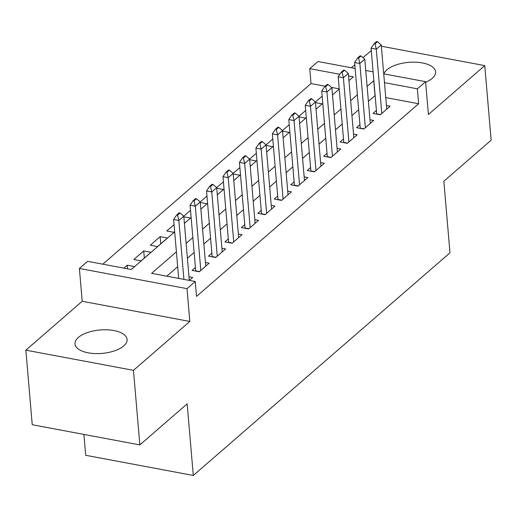 <?xml version="1.0" encoding="UTF-8"?>
<svg xmlns="http://www.w3.org/2000/svg" width="517" height="517" viewBox="0 0 517 517"><rect width="100%" height="100%" fill="white"/><g stroke="black" fill="none" stroke-linecap="round" stroke-linejoin="round"><path stroke-width="0.78" d="M425.64 82.255A26.141 11.749 -4.9 0 0 432.244 78.332A26.141 11.749 -4.9 0 0 435.605 71.85A26.141 11.749 -4.9 0 0 415.707 62.208A26.141 11.749 -4.9 0 0 386.878 69.827A26.141 11.749 -4.9 0 0 383.866 73.866M78.358 337.439A26.141 11.749 -4.9 0 0 75.004 343.928A26.141 11.749 -4.9 0 0 94.895 353.563A26.141 11.749 -4.9 0 0 123.731 345.944A26.141 11.749 -4.9 0 0 127.092 339.462A26.141 11.749 -4.9 0 0 107.193 329.82A26.141 11.749 -4.9 0 0 78.358 337.439M325.128 86.203L311.027 83.56L309.748 68.651L317.974 61.51L355.127 68.477M371.271 50.537L363.031 57.684M354.817 64.806L351.392 67.779M83.896 434.416L85.686 455.29L193.3 475.459L449.984 252.807L443.844 181.215L491.15 140.185L484.759 65.614L381.352 46.226M193.3 475.459L187.16 403.874L139.855 444.904L32.241 424.735L25.85 350.164L133.464 370.334L189.817 321.451L187.005 288.641L79.392 268.465L87.619 261.331L131.247 269.506L174.681 231.836M189.817 321.451L82.203 301.275L25.85 350.164M82.203 301.275L79.392 268.465M311.027 83.56L102.812 264.181M139.855 444.904L133.464 370.334M376.408 110.457L373.009 113.404L380.279 114.768L390.148 106.205L386.438 105.507M359.955 124.726L356.549 127.68L363.826 129.043L373.694 120.48L369.985 119.782M343.501 139.002L340.096 141.949L347.372 143.312L357.241 134.75L353.531 134.058M327.041 153.278L323.642 156.224L330.912 157.588L340.787 149.025L337.078 148.327M310.588 167.547L307.188 170.5L314.459 171.857L324.333 163.294L320.618 162.603M294.134 181.822L290.735 184.769L298.005 186.133L307.88 177.57L304.164 176.872M277.681 196.092L274.281 199.045L281.552 200.409L291.426 191.839L287.71 191.148M261.227 210.367L257.828 213.314L265.098 214.678L274.973 206.115L271.257 205.417M244.774 224.637L241.374 227.59L248.645 228.953L258.519 220.384L254.803 219.693M228.32 238.912L224.921 241.859L232.191 243.223L242.066 234.66L238.35 233.962M211.867 253.181L208.467 256.135L215.738 257.498L225.606 248.935L221.896 248.238M195.413 267.457L192.014 270.404L199.284 271.768L209.152 263.205L205.443 262.507M127.57 268.821L127.26 265.208L123.893 268.129M144.327 258.08L143.713 250.939L133.845 259.502L141.115 260.865L150.983 252.302L143.713 250.939M160.781 243.804L160.167 236.663L150.298 245.232L157.569 246.59L167.443 238.027L160.167 236.663M174.061 224.617L166.752 230.957L174.022 232.32L174.675 231.752M190.514 210.341L183.781 216.184M206.968 196.072L200.234 201.908L205.753 266.158M223.422 181.797L216.694 187.639L222.207 251.882M239.875 167.527L233.148 173.363M256.329 153.252L249.601 159.094L255.114 223.338M272.789 138.976L266.055 144.818L271.574 209.062M289.242 124.707L282.508 130.549L288.027 194.793M305.696 110.431L298.962 116.273M339.197 88.846L331.487 87.399M131.169 269.493L134.53 266.572L127.26 265.208M183.845 216.804L190.476 218.045L191.128 217.483M200.299 202.528L206.929 203.776L207.582 203.207M216.752 188.259L223.383 189.5L224.035 188.938M233.206 173.983L239.836 175.231L240.489 174.662M249.659 159.714L256.29 160.955L256.943 160.393M266.119 145.439L272.743 146.686L273.396 146.117M282.573 131.169L289.203 132.41L289.85 131.848M299.026 116.894L305.657 118.141L306.303 117.572M315.48 102.625L322.11 103.865L322.763 103.303M322.149 96.162L315.415 101.998M176.394 251.824L151.604 273.325L195.232 281.5L196.512 296.415L418.641 103.736L385.76 97.571M375.129 95.58L368.395 101.293M358.669 109.74L351.941 115.569M342.215 124.009L335.488 129.845M325.762 138.285L319.034 144.114M309.308 152.554L302.581 158.389M292.848 166.829L286.127 172.659M276.395 181.099L269.674 186.934M259.941 195.374L253.22 201.203M243.488 209.643L236.767 215.479M227.034 223.919L220.313 229.748M210.581 238.188L203.86 244.024M194.127 252.464L187.406 258.293M177.674 266.74L166.797 276.175M189.338 280.395L192.699 277.48L188.989 276.782M383.724 73.834L425.588 81.686L428.399 114.496L484.759 65.614M425.588 81.686L417.361 88.821L384.48 82.655M418.641 103.736L417.361 88.821M195.232 281.5L187.005 288.641M365.758 70.467L373.1 71.844M348.949 80.665L353.376 76.826L348.542 75.921M339.843 74.293L309.748 68.651M184.414 223.389L191.135 217.56M200.867 209.12L207.588 203.284M217.321 194.844L224.042 189.015M233.774 180.575L240.495 174.74M250.228 166.3L256.949 160.47M266.682 152.03L273.403 146.195M283.135 137.755L289.856 131.925M299.589 123.485L306.31 117.65M316.042 109.21L322.77 103.381M332.496 94.941L339.223 89.105M373.856 80.665L367.122 86.384M357.389 94.824L350.668 100.653M340.936 109.093L334.208 114.929M324.482 123.369L317.755 129.198M308.029 137.638L301.301 143.474M291.575 151.914L284.848 157.743M275.115 166.183L268.394 172.019M258.662 180.459L251.941 186.288M242.208 194.735L235.487 200.564M225.755 209.004L219.034 214.839M209.301 223.279L202.58 229.109M192.847 237.549L186.126 243.384M375.012 95.555L373.733 80.646M180.045 212.978L179.173 212.81L176.704 214.956L177.577 215.117L180.045 212.978L183.793 216.19L189.3 280.388M183.91 279.38L178.856 220.475L173.622 219.492L176.704 214.956M178.675 278.398L173.622 219.492M183.793 216.19L178.856 220.475L177.577 215.117M194.03 200.842L196.499 198.702L195.626 198.541L193.158 200.68L194.03 200.842L195.31 206.199L190.075 205.217L193.158 200.68M200.816 270.436L195.31 206.199L200.247 201.921L196.499 198.702M195.717 271.102A3.354 1.57 100.6 0 0 195.704 270.843L190.075 205.217M210.484 186.572L212.952 184.433L212.08 184.265L209.611 186.404L210.484 186.572L211.763 191.93L206.529 190.947L209.611 186.404M217.269 256.167L211.763 191.93L216.701 187.645L212.952 184.433M212.17 256.826A3.354 1.57 100.6 0 0 212.157 256.568L206.529 190.947M229.406 170.158L228.533 169.996L226.065 172.135L226.937 172.297L229.406 170.158L233.154 173.376L238.66 237.607M233.729 241.891L228.217 177.654L222.982 176.672L226.065 172.135M228.624 242.557A3.354 1.57 100.6 0 0 228.611 242.299L222.982 176.672M233.154 173.376L228.217 177.654L226.937 172.297M243.391 158.028L245.859 155.882L244.987 155.72L242.518 157.859L243.391 158.028L244.677 163.385L239.436 162.403L242.518 157.859M250.183 227.616L244.677 163.385L249.608 159.1L245.859 155.882M245.077 228.281A3.354 1.57 100.6 0 0 245.064 228.023L239.436 162.403M259.851 143.752L262.313 141.613L261.44 141.451L258.978 143.59L259.851 143.752L261.13 149.109L255.896 148.127L258.978 143.59M266.636 213.347L261.13 149.109L266.061 144.831L262.313 141.613M261.531 214.012A3.354 1.57 100.6 0 0 261.518 213.754L255.896 148.127M276.304 129.483L278.773 127.337L277.9 127.176L275.432 129.315L276.304 129.483L277.584 134.84L272.349 133.858L275.432 129.315M283.09 199.071L277.584 134.84L282.521 130.555L278.773 127.337M277.991 199.736A3.354 1.57 100.6 0 0 277.972 199.478L272.349 133.858M295.226 113.068L294.354 112.9L291.885 115.045L292.758 115.207L295.226 113.068L298.975 116.28L304.481 180.517M299.543 184.802L294.037 120.564L288.803 119.582L291.885 115.045M294.444 185.467A3.354 1.57 100.6 0 0 294.425 185.209L288.803 119.582M298.975 116.28L294.037 120.564L292.758 115.207M311.68 98.792L310.807 98.631L308.339 100.77L309.211 100.938L311.68 98.792L315.428 102.011L320.934 166.248M315.997 170.526L310.491 106.289L305.256 105.313L308.339 100.77M310.898 171.192A3.354 1.57 100.6 0 0 310.879 170.933L305.256 105.313M315.428 102.011L310.491 106.289L309.211 100.938M328.133 84.523L327.261 84.355L324.792 86.501L325.665 86.662L328.133 84.523L331.882 87.735L337.388 151.972M332.45 156.257L326.944 92.02L321.71 91.037L324.792 86.501M327.351 156.916A3.354 1.57 100.6 0 0 327.332 156.657L321.71 91.037M331.882 87.735L326.944 92.02L325.665 86.662M344.587 70.247L343.715 70.086L341.246 72.225L342.118 72.386L344.587 70.247L348.335 73.466L353.841 137.703M348.904 141.981L343.398 77.744L338.163 76.768L341.246 72.225M343.805 142.647A3.354 1.57 100.6 0 0 343.786 142.388L338.163 76.768M348.335 73.466L343.398 77.744L342.118 72.386M361.04 55.978L360.168 55.81L357.699 57.956L358.572 58.117L361.04 55.978L364.789 59.19L370.295 123.427M365.357 127.712L359.851 63.475L354.617 62.492L357.699 57.956M360.259 128.371A3.354 1.57 100.6 0 0 360.246 128.113L354.617 62.492M364.789 59.19L359.851 63.475L358.572 58.117M377.494 41.703L376.622 41.541L374.153 43.68L375.025 43.842L377.494 41.703L381.242 44.921L386.748 109.158M381.811 113.436L376.305 49.199L371.07 48.217L374.153 43.68M376.712 114.102A3.354 1.57 100.6 0 0 376.699 113.843L371.07 48.217M381.242 44.921L376.305 49.199L375.025 43.842M199.523 271.561L195.704 270.843M215.977 257.285L212.157 256.568M232.43 243.016L228.611 242.299M248.89 228.74L245.064 228.023M265.344 214.471L261.518 213.754M281.797 200.195L277.972 199.478M298.251 185.92L294.425 185.209M314.704 171.65L310.879 170.933M331.158 157.375L327.332 156.657M347.611 143.106L343.786 142.388M364.065 128.83L360.246 128.113M380.518 114.561L376.699 113.843"/></g></svg>

